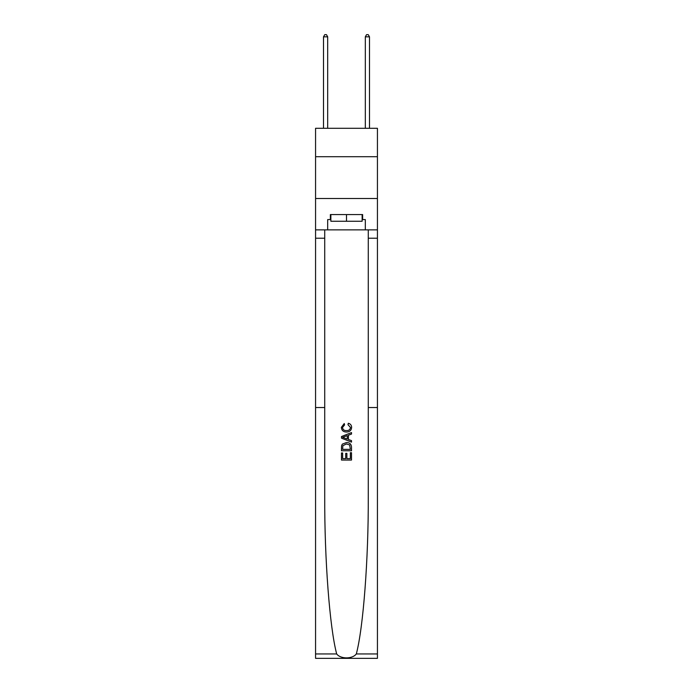 <?xml version="1.0" encoding="UTF-8"?>
<svg xmlns="http://www.w3.org/2000/svg" width="693" height="693" viewBox="0 0 693 693"><rect width="100%" height="100%" fill="white"/><g stroke="black" fill="none" stroke-linecap="round" stroke-linejoin="round"><path stroke-width="1.04" d="M377.434 156.713L377.434 128.292L315.566 128.292L315.566 156.713L377.434 156.713L377.434 198.519L315.566 198.519L315.566 156.713M350.355 452.711L350.355 458.627L346.881 458.627L350.355 458.627L350.355 452.711L351.507 452.711L351.507 460.048L341.476 460.048L341.476 452.971L341.476 460.048M345.72 453.361L345.72 458.627L342.637 458.627L345.72 458.627L345.72 453.361L346.881 453.361L346.881 458.627M342.342 444.118L341.623 445.582L342.342 444.118L346.439 442.55C349.644 442.541 351.342 444.083 351.507 447.193L351.507 450.788L341.476 450.788L341.476 447.357L341.476 450.788M348.302 423.258L347.973 424.67L348.302 423.258C350.424 423.813 351.542 425.181 351.637 427.356C351.368 430.44 349.627 431.982 346.422 432.008L346.422 432.008C343.338 431.938 341.649 430.396 341.346 427.382L344.265 423.518L344.568 424.93L342.507 427.451C342.801 429.617 344.109 430.665 346.413 430.587C348.761 430.717 350.121 429.677 350.485 427.486L347.973 424.67M356.323 653.949L377.434 653.949L377.434 658.35L315.566 658.35L315.566 407.536L324.722 407.536L324.722 496.335C324.463 558.766 329.686 627.693 336.677 653.949C340.575 659.19 352.416 659.19 356.323 653.949C363.314 627.693 368.537 558.766 368.278 496.335L368.278 229.868M341.476 436.547L341.476 438.141L351.507 442.125L341.476 438.141L341.476 436.547L351.507 432.562L341.476 436.547M368.278 407.536L377.434 407.536L377.434 198.519M315.566 407.536L315.566 198.519M324.722 229.868L324.722 407.536M377.434 653.949L377.434 407.536M315.566 229.868L327.685 229.868L327.685 219.586L330.864 219.586M362.136 219.586L362.638 219.586L362.638 214.57L330.362 214.57L330.362 219.586M362.638 219.586L365.315 219.586L365.315 229.868L377.434 229.868M327.685 229.868L365.315 229.868M351.507 432.562L351.507 434.061L348.423 435.204L348.423 439.483L351.507 440.627L351.507 442.125M344.49 438.028L347.262 439.059L347.262 435.628L342.637 437.344L344.49 438.028M347.262 435.628L347.262 439.059M341.476 447.357L341.623 445.582M349.644 444.932L350.355 449.367L349.644 444.932L346.413 443.97L342.844 445.677L342.637 449.367L350.355 449.367L342.637 449.367M341.476 452.971L342.637 452.971L342.637 458.627M330.864 214.57L330.864 221.258L362.136 221.258L362.136 214.57M346.5 214.57L346.5 221.258M327.685 128.292L327.685 36.824L323.51 36.824L323.51 128.292M323.51 36.824L324.766 34.65L326.438 34.65L327.685 36.824M369.49 128.292L369.49 36.824L365.315 36.824L365.315 128.292M365.315 36.824L366.562 34.65L368.234 34.65L369.49 36.824M368.278 238.227L377.434 238.227M324.722 238.227L315.566 238.227M315.566 653.949L336.677 653.949"/></g></svg>
